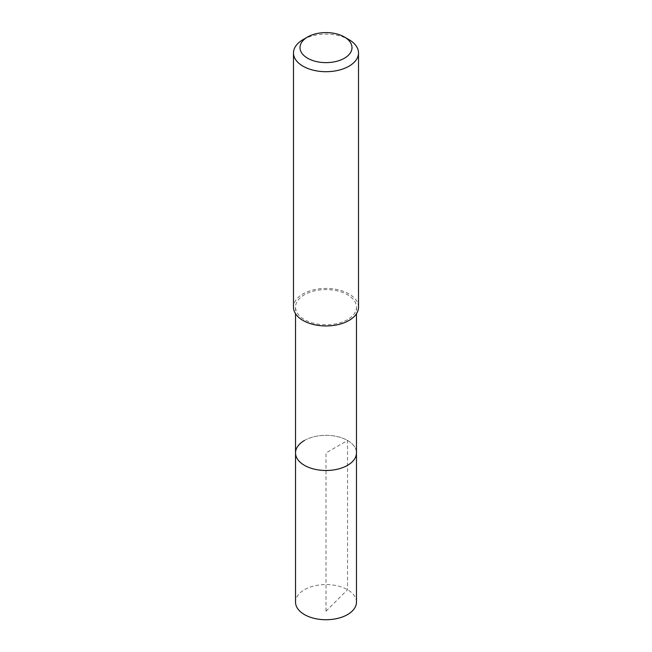 <?xml version="1.0" encoding="UTF-8"?>
<svg xmlns="http://www.w3.org/2000/svg" width="652" height="652" viewBox="0 0 652 652"><rect width="100%" height="100%" fill="white"/><g stroke="black" fill="none" stroke-linecap="round" stroke-linejoin="round"><path stroke-width="0.49" stroke-dasharray="3.26 2.44" d="M356.465 602.146A30.465 17.588 0 0 0 337.654 585.903A30.465 17.588 0 0 0 304.46 589.71A30.465 17.588 0 0 0 295.535 602.146M304.46 440.467A30.465 17.588 180 0 1 337.654 436.661A30.465 17.588 180 0 1 356.465 452.904A30.465 17.588 0 0 0 337.654 436.661A30.465 17.588 0 0 0 304.46 440.467A30.465 17.588 0 0 0 295.535 452.904M347.54 319.619A30.465 17.588 180 0 1 314.345 323.433A30.465 17.588 180 0 1 295.535 307.182A30.465 17.588 180 0 1 304.46 294.745A30.465 17.588 180 0 1 337.654 290.939A30.465 17.588 180 0 1 356.465 307.182A30.465 17.588 180 0 1 347.54 319.619M358.51 307.182A32.51 18.769 0 0 0 338.445 289.847A32.51 18.769 0 0 0 303.009 293.913A32.51 18.769 0 0 0 293.49 307.182M303.009 39.65A32.51 18.769 180 0 1 348.991 39.65M326 611.201L347.54 589.71L347.54 440.467L326 452.904L326 611.201M295.535 307.182L295.535 313.742M356.465 307.182L356.465 313.742"/><path stroke-width="0.98" d="M295.535 313.742L295.535 602.146A30.465 17.588 0 0 0 314.345 618.398A30.465 17.588 0 0 0 347.54 614.583A30.465 17.588 0 0 0 356.465 602.146L356.465 452.904A30.465 17.588 180 0 1 347.54 465.341A30.465 17.588 180 0 1 314.345 469.155A30.465 17.588 180 0 1 295.535 452.904A30.465 17.588 180 0 1 304.46 440.467M295.535 452.904A30.465 17.588 0 0 0 314.345 469.155A30.465 17.588 0 0 0 347.54 465.341A30.465 17.588 0 0 0 356.465 452.904L356.465 313.742M293.49 52.926L293.49 307.182A32.51 18.769 0 0 0 313.555 324.525A32.51 18.769 0 0 0 348.991 320.458A32.51 18.769 0 0 0 358.51 307.182L358.51 52.926A32.51 18.769 180 0 1 348.991 66.202A32.51 18.769 180 0 1 313.555 70.269A32.51 18.769 180 0 1 293.49 52.926A32.51 18.769 180 0 1 303.009 39.65L307.605 37.001A26.007 15.02 180 0 1 344.395 37.001A26.007 15.02 180 0 1 344.395 58.232A26.007 15.02 180 0 1 307.605 58.232A26.007 15.02 180 0 1 307.605 37.001L303.009 39.65M344.395 37.001L348.991 39.65A32.51 18.769 180 0 1 358.51 52.926"/></g></svg>
